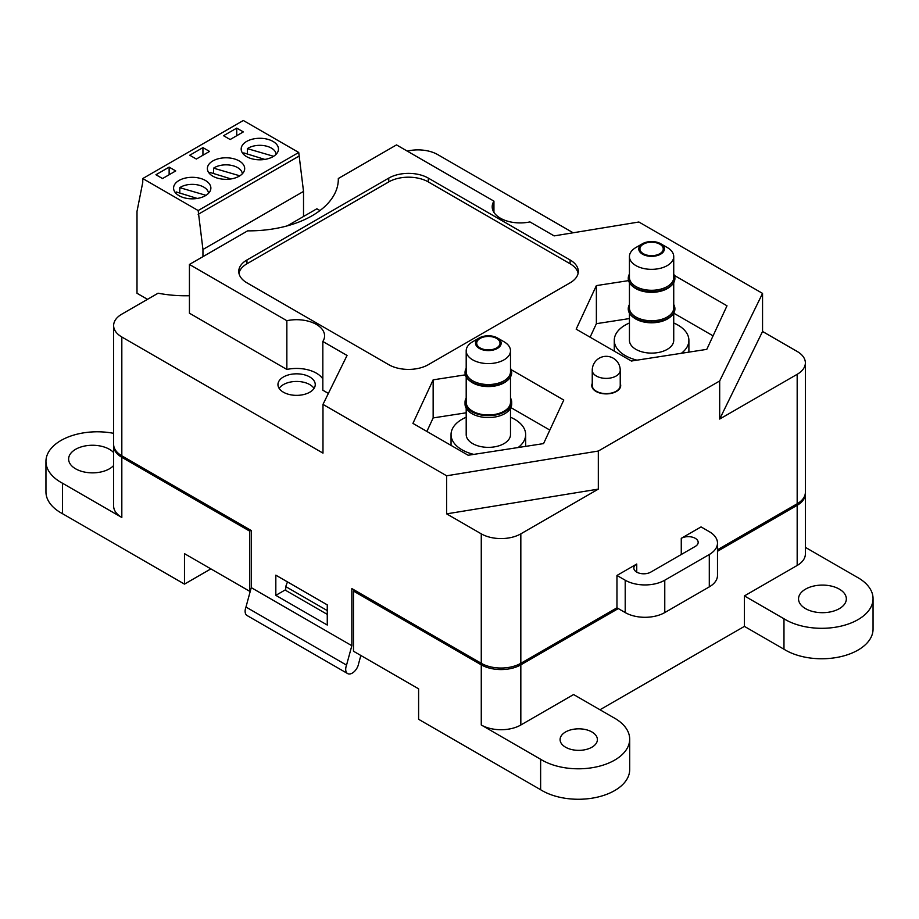 <?xml version="1.0" encoding="UTF-8"?>
<svg xmlns="http://www.w3.org/2000/svg" width="919" height="919" viewBox="0 0 919 919"><rect width="100%" height="100%" fill="white"/><g stroke="black" fill="none" stroke-linecap="round" stroke-linejoin="round"><path stroke-width="1.38" d="M616.959 575.455L636.741 564.025A9.914 5.721 0 0 0 633.846 568.08A9.914 5.721 0 0 0 639.957 573.364A9.914 5.721 0 0 0 650.755 572.123L695.281 546.414A9.914 5.721 0 0 0 698.176 542.371A9.914 5.721 0 0 0 692.064 537.087A9.914 5.721 0 0 0 681.266 538.327L701.048 526.909L709.296 531.664A27.984 16.151 180 0 1 717.486 543.083A27.984 16.151 180 0 1 709.296 554.513L664.77 580.211A27.984 16.151 180 0 1 625.207 580.211L616.959 575.455L616.959 607.815L625.207 612.571A27.984 16.151 180 0 0 664.77 612.571L709.296 586.873A27.984 16.151 180 0 0 717.486 575.455L717.486 543.083M681.266 538.327L681.266 554.513M636.741 564.025L636.741 572.123M510.504 376.939L510.504 402.2A22.148 12.786 180 0 1 488.357 414.986A22.148 12.786 180 0 1 466.197 402.2L466.197 376.939M504.014 341.753L497.42 337.951L504.014 341.753A22.148 12.786 180 0 1 510.504 350.794A22.148 12.786 180 0 1 488.357 363.591A22.148 12.786 180 0 1 466.197 350.794A22.148 12.786 180 0 1 472.688 341.753L479.281 337.951A12.82 7.409 0 0 0 479.281 348.416A12.82 7.409 0 0 0 497.42 348.416A12.82 7.409 0 0 0 497.42 337.951A12.82 7.409 0 0 0 479.281 337.951M510.504 350.794L510.504 371.736A22.148 12.786 180 0 1 488.357 384.533A22.148 12.786 180 0 1 466.197 371.736L466.197 350.794M496.593 338.422A11.66 6.732 0 0 0 483.888 336.963A11.66 6.732 0 0 0 476.697 343.178A11.66 6.732 0 0 0 488.357 349.909A11.66 6.732 0 0 0 500.016 343.178A11.66 6.732 0 0 0 496.593 338.422M466.197 370.839A22.205 12.82 0 0 0 488.357 384.556A22.205 12.82 0 0 0 510.504 370.839M507.127 380.719L506.369 381.316A22.389 12.923 180 0 1 470.333 381.316L469.586 380.719A23.32 13.463 0 0 0 507.127 380.719A23.32 13.463 0 0 0 511.676 372.735A23.32 13.463 0 0 0 511.665 372.62M465.037 372.62A23.32 13.463 0 0 0 465.037 372.735A23.32 13.463 0 0 0 469.586 380.719M510.504 368.301A23.32 13.463 180 0 1 511.676 372.505A23.32 13.463 180 0 1 488.357 385.957A23.32 13.463 180 0 1 465.037 372.505A23.32 13.463 180 0 1 466.197 368.301M466.197 397.996A23.32 13.463 0 0 0 465.037 402.2A23.32 13.463 0 0 0 488.357 415.664A23.32 13.463 0 0 0 511.676 402.2A23.32 13.463 0 0 0 510.504 397.996M465.037 402.2L465.037 404.107A23.32 13.463 0 0 0 488.357 417.571A23.32 13.463 0 0 0 511.676 404.107L511.676 402.2M518.155 447.53A37.311 21.539 0 0 0 525.657 434.561A37.311 21.539 0 0 0 514.732 419.34A37.311 21.539 0 0 0 510.504 417.237M466.197 417.237A37.311 21.539 0 0 0 451.045 434.561A37.311 21.539 0 0 0 473.779 454.388M466.197 408.312L466.197 434.561A22.148 12.786 0 0 0 488.357 447.358A22.148 12.786 0 0 0 510.504 434.561L510.504 408.312M642.519 254.172A12.82 7.409 0 0 0 660.646 254.172A12.82 7.409 0 0 0 660.646 243.707A12.82 7.409 0 0 0 642.519 243.707A12.82 7.409 0 0 0 642.519 254.172M643.334 253.701A11.66 6.732 0 0 0 656.04 255.16A11.66 6.732 0 0 0 663.242 248.946A11.66 6.732 0 0 0 651.582 242.214A11.66 6.732 0 0 0 639.923 248.946A11.66 6.732 0 0 0 643.334 253.701M660.646 243.707L667.251 247.51A22.148 12.786 180 0 1 673.73 256.562A22.148 12.786 180 0 1 660.06 268.371A22.148 12.786 180 0 1 635.925 265.602A22.148 12.786 180 0 1 629.435 256.562A22.148 12.786 180 0 1 635.925 247.51L642.519 243.707M629.435 256.562L629.435 277.504A22.148 12.786 0 0 0 635.925 286.544A22.148 12.786 0 0 0 660.06 289.313A22.148 12.786 0 0 0 673.73 277.504L673.73 256.562M629.435 276.608A22.205 12.82 0 0 0 635.879 286.567A22.205 12.82 0 0 0 660.795 289.163A22.205 12.82 0 0 0 673.73 276.608M670.353 286.487L669.606 287.073A22.389 12.923 180 0 1 635.753 288.543A22.389 12.923 180 0 1 633.57 287.073L632.812 286.487A23.32 13.463 0 0 0 635.098 288.015A23.32 13.463 0 0 0 670.353 286.487A23.32 13.463 0 0 0 674.902 278.491A23.32 13.463 0 0 0 674.902 278.377M628.263 278.377A23.32 13.463 0 0 0 628.263 278.491A23.32 13.463 0 0 0 632.812 286.487M673.73 274.057A23.32 13.463 180 0 1 674.902 278.262A23.32 13.463 180 0 1 660.508 290.703A23.32 13.463 180 0 1 635.098 287.785A23.32 13.463 180 0 1 628.263 278.262A23.32 13.463 180 0 1 629.435 274.057M629.435 282.696L629.435 307.957A22.148 12.786 0 0 0 635.925 317.009A22.148 12.786 0 0 0 660.06 319.778A22.148 12.786 0 0 0 673.73 307.957L673.73 282.696M629.435 307.061A22.205 12.82 0 0 0 635.879 317.032A22.205 12.82 0 0 0 660.795 319.628A22.205 12.82 0 0 0 673.73 307.061M670.353 316.94L669.606 317.537A22.389 12.923 180 0 1 635.753 319.008A22.389 12.923 180 0 1 633.57 317.537L632.812 316.94A23.32 13.463 0 0 0 635.098 318.479A23.32 13.463 0 0 0 670.353 316.94A23.32 13.463 0 0 0 674.902 308.956A23.32 13.463 0 0 0 674.902 308.841M628.263 308.841A23.32 13.463 0 0 0 628.263 308.956A23.32 13.463 0 0 0 632.812 316.94M673.73 304.522A23.32 13.463 180 0 1 674.902 308.727A23.32 13.463 180 0 1 660.508 321.156A23.32 13.463 180 0 1 635.098 318.238A23.32 13.463 180 0 1 628.263 308.727A23.32 13.463 180 0 1 629.435 304.522M629.435 322.994A37.311 21.539 0 0 0 614.271 340.329A37.311 21.539 0 0 0 625.207 355.561A37.311 21.539 0 0 0 637.005 360.156M681.381 353.287A37.311 21.539 0 0 0 688.894 340.329A37.311 21.539 0 0 0 673.73 322.994M629.435 313.161L629.435 340.329A22.148 12.786 0 0 0 635.925 349.369A22.148 12.786 0 0 0 660.06 352.138A22.148 12.786 0 0 0 673.73 340.329L673.73 313.161L713.064 335.849M592.25 370.311L592.25 385.543A13.992 8.076 0 0 0 596.351 391.253A13.992 8.076 0 0 0 611.594 393.01A13.992 8.076 0 0 0 620.233 385.543L620.233 370.311A13.992 13.992 0 0 0 606.241 356.319A13.992 13.992 0 0 0 592.25 370.311A13.992 8.076 0 0 0 596.351 376.02A13.992 8.076 0 0 0 616.132 376.02A13.992 8.076 0 0 0 620.233 370.311M113.669 445.129A27.984 16.151 0 0 0 113.634 445.899A27.984 16.151 0 0 0 121.825 457.317L249.612 531.09L250.933 530.332M354.803 590.297L353.482 591.066L481.269 664.839A27.984 16.151 0 0 0 520.832 664.839L618.28 608.573M717.486 551.297L797.175 505.301A27.984 16.151 0 0 0 805.366 493.871A27.984 16.151 0 0 0 805.331 493.112M797.175 505.301L797.175 565.461L744.413 595.914L783.976 618.763A51.338 29.638 0 0 0 840.403 626.276A51.338 29.638 0 0 0 873.05 598.66A51.338 29.638 0 0 0 856.531 576.879L805.366 547.345M353.482 591.066L353.482 651.226L418.604 688.825L418.604 719.29L540.625 789.731A51.338 29.638 0 0 0 597.04 797.232A51.338 29.638 0 0 0 629.687 769.628L629.687 739.163A51.338 29.638 0 0 0 613.168 717.383L573.594 694.534L520.832 724.999A27.984 16.151 0 0 1 481.269 724.999L540.625 759.266L540.625 789.731M210.865 568.884L184.478 584.116L62.469 513.675A51.338 29.638 0 0 1 45.95 491.895L45.95 461.43A51.338 29.638 0 0 0 62.469 483.21L121.825 517.477A27.984 16.151 0 0 1 113.634 506.059L113.634 445.899M249.612 531.09L249.612 591.25L184.478 553.652L184.478 584.116M113.634 452.585A23.905 13.796 0 0 0 86.754 445.669A23.905 13.796 0 0 0 68.626 459.052A23.905 13.796 0 0 0 75.622 468.816A23.905 13.796 0 0 0 113.634 465.531M113.634 433.331A51.338 29.638 0 0 0 45.95 461.43M805.549 608.642A23.905 13.796 0 0 0 831.592 611.64A23.905 13.796 0 0 0 846.342 598.889A23.905 13.796 0 0 0 822.448 585.093A23.905 13.796 0 0 0 798.542 598.889A23.905 13.796 0 0 0 805.549 608.642M797.175 565.461A27.984 16.151 0 0 0 805.366 554.031L805.366 493.871M565.553 747.204A18.656 10.775 0 0 0 585.885 749.536A18.656 10.775 0 0 0 597.396 739.588A18.656 10.775 0 0 0 578.74 728.824A18.656 10.775 0 0 0 560.085 739.588A18.656 10.775 0 0 0 565.553 747.204M540.625 759.266A51.338 29.638 0 0 0 597.04 766.768A51.338 29.638 0 0 0 629.687 739.163M599.981 709.767L744.413 626.379L783.976 649.228A51.338 29.638 0 0 0 840.403 656.729A51.338 29.638 0 0 0 873.05 629.124L873.05 598.66M783.976 618.763L783.976 649.228M744.413 595.914L744.413 626.379M62.469 483.21L62.469 513.675M249.612 591.25L250.393 590.802M287.475 581.888L285.717 586.586L327.267 610.584M285.717 586.586L285.717 590.4L327.267 614.386M264.856 159.424L243.799 152.91A16.347 9.431 0 0 0 243.501 154.266M276.148 154.266A16.347 9.431 0 0 0 265.074 145.822A16.347 9.431 0 0 0 247.395 148.637L247.395 154.024M247.395 148.637L273.609 156.299M319.973 210.566L316.883 208.774L287.279 225.867M202.95 256.654L202.95 249.486L198.159 210.543L142.755 178.55L243.328 120.492L298.732 152.474L303.523 191.416L303.523 216.482M142.755 178.55L142.755 182.364L137 211.404L137 293.264L147.5 299.33M202.95 249.486L303.523 191.416M198.159 214.345L298.732 156.276M198.159 210.543L298.732 152.474M273.012 141.434A18.656 10.775 0 0 0 252.691 139.102A18.656 10.775 0 0 0 241.169 149.05A18.656 10.775 0 0 0 259.824 159.814A18.656 10.775 0 0 0 278.48 149.05A18.656 10.775 0 0 0 273.012 141.434M243.328 131.911L236.734 128.109L223.547 135.713L230.141 139.527L243.328 131.911M175.736 170.934L169.13 167.132L155.943 174.748L162.537 178.55L175.736 170.934M209.532 151.428L202.938 147.614L189.751 155.231L196.344 159.044L209.532 151.428M212.829 176.184A18.656 10.775 0 0 0 233.162 178.516A18.656 10.775 0 0 0 244.684 168.568A18.656 10.775 0 0 0 226.028 157.792A18.656 10.775 0 0 0 207.372 168.568A18.656 10.775 0 0 0 212.829 176.184M179.033 195.69A18.656 10.775 0 0 0 199.366 198.022A18.656 10.775 0 0 0 210.876 188.073A18.656 10.775 0 0 0 192.22 177.31A18.656 10.775 0 0 0 173.576 188.073A18.656 10.775 0 0 0 179.033 195.69M202.938 155.231L202.938 147.614M169.13 174.748L169.13 167.132M236.734 135.713L236.734 128.109M242.352 173.771A16.347 9.431 0 0 0 231.278 165.34A16.347 9.431 0 0 0 213.587 168.154L213.587 173.542M213.587 168.154L239.813 175.816M231.06 178.929L209.992 172.427A16.347 9.431 0 0 0 209.704 173.771M208.544 193.289A16.347 9.431 0 0 0 197.47 184.857A16.347 9.431 0 0 0 179.791 187.66L179.791 193.047M179.791 187.66L206.017 195.333M197.263 198.447L176.195 191.945A16.347 9.431 0 0 0 175.908 193.289M797.175 503.773A27.984 16.151 0 0 0 805.366 492.354L805.366 362.89A27.984 16.151 180 0 1 797.175 374.309L797.175 503.773L717.486 549.78M189.429 295.734A87.73 50.648 180 0 1 158.102 293.207L121.825 314.149A27.984 16.151 0 0 0 113.634 325.567L113.634 444.371A27.984 16.151 0 0 0 121.825 455.801L251.255 530.527L251.255 587.632L351.839 645.701L351.839 588.585L481.269 663.311A27.984 16.151 0 0 0 520.832 663.311L616.959 607.815M189.429 313.195L286.854 369.449L286.854 320.708L189.429 264.454L189.429 313.195M805.366 362.89A27.984 16.151 180 0 0 797.175 351.46L762.552 331.472L762.552 293.402L638.889 222.007L554.146 235.896L529.918 221.916A27.984 16.151 0 0 1 492.193 206.775A27.984 16.151 0 0 1 493.94 201.146L396.514 144.903L338.318 178.504L338.318 179.963M598.326 489.115L446.634 513.859L481.269 533.847A27.984 16.151 0 0 0 520.832 533.847L598.326 489.115L598.326 451.034L719.68 380.971L719.68 419.053L797.175 374.309M283.408 392.206A18.656 10.775 0 0 0 303.741 394.538A18.656 10.775 0 0 0 315.251 384.59A18.656 10.775 0 0 0 296.596 373.826A18.656 10.775 0 0 0 277.952 384.59A18.656 10.775 0 0 0 283.408 392.206M446.634 513.859L446.634 475.789L322.983 404.394L347.049 355.458L322.833 341.477L322.833 390.219L328.382 393.424M286.854 369.449A27.984 16.151 180 0 1 322.833 378.961M113.634 325.567A27.984 16.151 0 0 0 121.825 336.997L322.983 453.124L322.983 404.394M327.267 625.046L327.267 604.863L275.826 575.168L275.826 595.351L327.267 625.046M573.146 232.783L437.731 154.61A27.984 16.151 0 0 0 407.266 151.107M338.318 178.504A89.43 51.636 0 0 1 338.318 179.228A89.43 51.636 0 0 1 247.636 230.853L189.429 264.454M493.94 201.146L493.94 212.392M246.947 259.974A27.984 16.151 0 0 0 238.756 271.392A27.984 16.151 0 0 0 246.947 282.822L388.748 364.682A27.984 16.151 0 0 0 428.311 364.682L570.113 282.822A27.984 16.151 0 0 0 578.304 271.392A27.984 16.151 0 0 0 570.113 259.974L428.311 178.102A27.984 16.151 0 0 0 388.748 178.102L246.947 259.974L246.947 263.776A27.984 16.151 0 0 0 238.951 273.299M592.25 383.441A14.451 8.351 0 0 0 591.79 385.543A14.451 8.351 0 0 0 596.017 391.448A14.451 8.351 0 0 0 611.778 393.252A14.451 8.351 0 0 0 620.704 385.543A14.451 8.351 0 0 0 620.233 383.441M322.833 341.477A27.984 16.151 0 0 0 324.579 335.849A27.984 16.151 0 0 0 286.854 320.708M598.326 451.034L446.634 475.789M762.552 293.402L719.68 380.971M465.324 374.86L433.148 379.846L412.93 423.383L468.15 455.261L543.566 443.601L563.772 400.052L511.148 369.668M628.562 280.628L596.374 285.602L576.167 329.151L631.376 361.029L706.791 349.358L726.998 305.809L674.374 275.436M762.552 331.472L719.68 419.053M629.435 318.571L596.374 323.683L590.101 337.193M596.374 323.683L596.374 285.602M549.838 430.081L510.872 407.588M466.197 412.803L433.148 417.927L426.875 431.436M433.148 417.927L433.148 379.846M279.146 388.404A18.656 10.775 180 0 1 296.596 381.442A18.656 10.775 180 0 1 314.045 388.404M251.255 587.632L245.97 607.045L346.543 665.115A9.282 5.353 120 0 0 347.623 673.57A9.282 5.353 120 0 0 354.125 671.732A9.282 5.353 120 0 0 358.674 663.403L360.845 655.477M245.97 607.045A9.282 5.353 120 0 0 247.039 615.512L347.623 673.57M351.839 645.701L346.543 665.115M275.826 595.351L285.717 589.642M578.108 273.299A27.984 16.151 0 0 0 570.113 263.776L428.311 181.916A27.984 16.151 0 0 0 388.748 181.916L246.947 263.776M625.207 580.211L625.207 612.571M664.77 580.211L664.77 612.571M709.296 554.513L709.296 586.873M481.269 664.839L481.269 724.999M121.825 457.317L121.825 517.477M520.832 664.839L520.832 724.999M481.269 533.847L481.269 663.311M520.832 533.847L520.832 663.311M121.825 336.997L121.825 455.801M388.748 181.916L388.748 178.102M428.311 181.916L428.311 178.102M570.113 263.776L570.113 259.974M451.045 434.561L451.045 445.393M525.657 434.561L525.657 446.37M614.271 340.329L614.271 351.15M688.894 340.329L688.894 352.126"/></g></svg>
